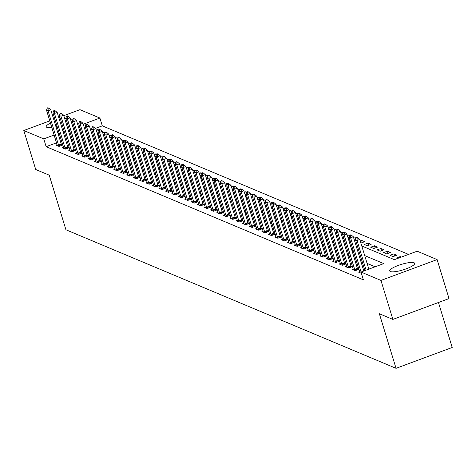 <?xml version="1.0" encoding="UTF-8"?>
<svg xmlns="http://www.w3.org/2000/svg" width="476" height="476" viewBox="0 0 476 476"><rect width="100%" height="100%" fill="white"/><g stroke="black" fill="none" stroke-linecap="round" stroke-linejoin="round"><path stroke-width="0.71" d="M390.368 271.534A13.042 2.886 163 0 1 389.737 270.951A13.042 2.886 163 0 1 399.757 264.9A13.042 2.886 163 0 1 414.049 262.746A13.042 2.886 163 0 1 414.679 263.329A13.042 2.886 163 0 1 404.659 269.38A13.042 2.886 163 0 1 390.368 271.534M51.801 127.467A13.042 2.886 163 0 1 46.862 127.354A13.042 2.886 163 0 1 46.231 126.777A13.042 2.886 163 0 1 50.462 123.088M54.335 121.404A13.042 2.886 163 0 1 55.436 121.005M59.441 119.744A13.042 2.886 163 0 1 60.571 119.446M64.694 118.584A13.042 2.886 163 0 1 65.867 118.423M70.275 118.47A13.042 2.886 163 0 1 70.543 118.566A13.042 2.886 163 0 1 71.174 119.149A13.042 2.886 163 0 1 70.805 120.214M438.45 302.498L452.2 347.48L396.044 368.323L65.926 229.765L49.236 175.18L35.718 169.504L23.8 130.519L49.784 120.874M63.802 115.668L79.956 109.676L99.912 118.054L83.258 124.236M408.563 254.398L102.298 125.848L99.912 118.054M361.766 245.961L394.39 259.658L417.154 251.209L437.111 259.587L380.955 280.423L360.998 272.046L383.763 263.597L364.711 255.606M380.955 280.423L392.873 319.414L449.029 298.571L437.111 259.587M102.298 125.848L95.474 128.383M91.779 129.752L90.678 130.162M96.949 132.31L98.05 131.906M96.277 130.121L97.663 129.609L98.681 130.031M103.387 135.011L104.488 134.607M102.715 132.822L104.101 132.31L105.119 132.733M109.825 137.713L110.926 137.314M109.153 135.523L110.539 135.011L111.557 135.44M116.263 140.414L117.364 140.015M115.591 138.224L116.977 137.713L117.994 138.141M122.701 143.115L123.802 142.717M122.029 140.926L123.415 140.414L124.432 140.842M129.139 145.817L130.234 145.418M128.466 143.633L129.853 143.115L130.864 143.544M135.571 148.518L136.671 148.119M134.904 146.334L136.291 145.817L137.302 146.245M142.009 151.219L143.109 150.821M141.342 149.036L142.729 148.518L143.74 148.946M148.447 153.921L149.547 153.522M147.78 151.737L149.161 151.225L150.178 151.648M154.884 156.628L155.985 156.223M154.218 154.438L155.598 153.926L156.616 154.349M161.322 159.329L162.423 158.924M160.656 157.139L162.036 156.628L163.054 157.056M167.76 162.03L168.861 161.632M167.094 159.841L168.474 159.329L169.492 159.757M174.198 164.732L175.299 164.333M173.532 162.542L174.912 162.03L175.93 162.459M180.636 167.433L181.737 167.034M179.97 165.243L181.35 164.732L182.367 165.16M187.074 170.134L188.175 169.736M186.408 167.951L187.788 167.433L188.805 167.861M193.512 172.836L194.613 172.437M192.84 170.652L194.226 170.134L195.243 170.563M199.95 175.537L201.05 175.138M199.277 173.353L200.664 172.842L201.681 173.264M206.388 178.244L207.488 177.84M205.715 176.055L207.102 175.543L208.119 175.965M212.826 180.945L213.926 180.541M212.153 178.756L213.54 178.244L214.557 178.667M219.263 183.647L220.364 183.248M218.591 181.457L219.977 180.945L220.995 181.374M225.701 186.348L226.802 185.949M225.029 184.158L226.415 183.647L227.433 184.075M232.139 189.049L233.234 188.651M231.467 186.86L232.853 186.348L233.865 186.776M238.571 191.751L239.672 191.352M237.905 189.567L239.291 189.049L240.303 189.478M245.009 194.452L246.11 194.053M244.343 192.268L245.723 191.751L246.741 192.179M251.447 197.153L252.548 196.755M250.781 194.97L252.161 194.452L253.178 194.88M257.885 199.86L258.986 199.456M257.219 197.671L258.599 197.159L259.616 197.582M264.323 202.562L265.424 202.157M263.656 200.372L265.037 199.86L266.054 200.283M270.761 205.263L271.861 204.858M270.094 203.073L271.475 202.562L272.492 202.99M277.199 207.964L278.299 207.566M276.532 205.775L277.913 205.263L278.93 205.691M283.636 210.666L284.737 210.267M282.97 208.476L284.35 207.964L285.368 208.393M290.074 213.367L291.175 212.968M289.408 211.177L290.788 210.666L291.806 211.094M296.512 216.068L297.613 215.67M295.84 213.885L297.226 213.367L298.244 213.795M302.95 218.77L304.051 218.371M302.278 216.586L303.664 216.068L304.682 216.497M309.388 221.471L310.489 221.072M308.716 219.287L310.102 218.776L311.12 219.198M315.826 224.178L316.927 223.774M315.154 221.989L316.54 221.477L317.557 221.899M322.264 226.879L323.365 226.475M321.592 224.69L322.978 224.178L323.995 224.607M328.702 229.581L329.803 229.182M328.029 227.391L329.416 226.879L330.433 227.308M335.14 232.282L336.235 231.883M334.467 230.092L335.854 229.581L336.865 230.009M341.572 234.983L342.672 234.585M340.905 232.794L342.292 232.282L343.303 232.71M348.01 237.685L349.11 237.286M347.343 235.501L348.724 234.983L349.741 235.412M354.447 240.386L355.548 239.987M353.781 238.202L355.161 237.685L356.179 238.113M360.885 243.087L364.693 241.683L361.599 240.392L360.219 240.904M364.247 244.497L367.335 245.794L371.131 244.39L368.037 243.093L364.247 244.497M370.685 247.199L373.773 248.496L377.569 247.092L374.475 245.794L370.685 247.199M377.117 249.906L380.211 251.203L384.007 249.793L380.913 248.496L377.117 249.906M383.555 252.607L386.649 253.904L390.439 252.494L387.351 251.197L383.555 252.607M389.993 255.309L393.087 256.606L396.877 255.195L393.789 253.898L389.993 255.309M401.351 257.076L400.227 256.6L396.431 258.01L397.555 258.48M56.501 142.848L46.142 146.691L363.384 279.846L360.998 272.046M375.171 266.792L367.097 263.401M362.063 261.288L360.659 260.699M355.626 258.587L354.221 257.998M349.188 255.886L347.783 255.297M342.75 253.184L341.346 252.595M336.312 250.477L334.908 249.888M329.874 247.776L328.47 247.187M323.436 245.075L322.032 244.485M316.998 242.373L315.594 241.784M310.56 239.672L309.156 239.083M304.122 236.971L302.724 236.382M297.684 234.269L296.286 233.68M291.247 231.568L289.848 230.979M284.809 228.861L283.41 228.272M278.377 226.16L276.972 225.57M271.939 223.458L270.535 222.869M265.501 220.757L264.097 220.168M259.063 218.056L257.659 217.467M252.625 215.354L251.221 214.765M246.187 212.653L244.783 212.064M239.749 209.952L238.345 209.363M233.311 207.244L231.907 206.661M226.874 204.543L225.469 203.954M220.436 201.842L219.031 201.253M213.998 199.141L212.594 198.551M207.56 196.439L206.156 195.85M201.122 193.738L199.724 193.149M194.684 191.037L193.286 190.448M188.246 188.335L186.848 187.746M181.808 185.634L180.41 185.045M175.376 182.927L173.972 182.338M168.938 180.225L167.534 179.636M162.5 177.524L161.096 176.935M156.063 174.823L154.658 174.234M149.625 172.122L148.22 171.533M143.187 169.42L141.783 168.831M136.749 166.719L135.345 166.13M130.311 164.018L128.907 163.429M123.873 161.31L122.469 160.727M117.435 158.609L116.031 158.02M110.997 155.908L109.593 155.319M104.559 153.207L103.155 152.618M98.121 150.505L96.723 149.916M91.684 147.804L90.285 147.215M85.246 145.103L83.847 144.514M78.808 142.401L77.409 141.812M72.376 139.7L70.972 139.111M66.581 139.105L65.48 139.516M61.541 140.973L60.44 141.384M57.055 144.674L55.924 145.097L59.012 146.394L62.772 145.001M62.761 144.966L61.368 144.383M63.492 147.381L62.362 147.798L65.45 149.095L69.21 147.703M69.198 147.667L67.806 147.084M69.93 150.083L68.8 150.499L71.888 151.796L75.648 150.404M75.636 150.368L74.244 149.785M76.368 152.784L75.238 153.201L78.326 154.498L82.086 153.105M82.074 153.07L80.682 152.487M82.806 155.485L81.676 155.902L84.764 157.199L88.524 155.807M88.512 155.771L87.12 155.188M89.244 158.187L88.114 158.609L91.202 159.906L94.956 158.508M94.95 158.472L93.558 157.889M95.682 160.888L94.551 161.31L97.639 162.608L101.394 161.209M101.388 161.18L99.99 160.59M102.12 163.589L100.989 164.012L104.077 165.309L107.832 163.911M107.826 163.881L106.428 163.292M108.558 166.291L107.427 166.713L110.515 168.01L114.27 166.618M114.264 166.582L112.866 165.999M114.996 168.992L113.865 169.414L116.953 170.711L120.708 169.319M120.696 169.283L119.303 168.7M121.434 171.699L120.297 172.116L123.391 173.413L127.146 172.02M127.134 171.985L125.741 171.402M127.871 174.4L126.735 174.817L129.829 176.114L133.583 174.722M133.572 174.686L132.179 174.103M134.303 177.102L133.173 177.518L136.267 178.815L140.021 177.423M140.009 177.387L138.617 176.804M140.741 179.803L139.611 180.225L142.705 181.517L146.459 180.124M146.447 180.089L145.055 179.506M147.179 182.504L146.049 182.927L149.143 184.224L152.897 182.826M152.885 182.796L151.493 182.207M153.617 185.206L152.487 185.628L155.575 186.925L159.335 185.527M159.323 185.497L157.931 184.908M160.055 187.907L158.924 188.329L162.013 189.626L165.773 188.234M165.761 188.198L164.369 187.609M166.493 190.608L165.362 191.031L168.45 192.328L172.211 190.935M172.199 190.9L170.807 190.317M172.931 193.315L171.8 193.732L174.888 195.029L178.649 193.637M178.637 193.601L177.245 193.018M179.369 196.017L178.238 196.433L181.326 197.73L185.087 196.338M185.075 196.302L183.682 195.719M185.807 198.718L184.676 199.135L187.764 200.432L191.525 199.039M191.513 199.004L190.12 198.421M192.245 201.419L191.114 201.836L194.202 203.133L197.956 201.741M197.951 201.705L196.558 201.122M198.682 204.121L197.552 204.543L200.64 205.84L204.394 204.442M204.388 204.406L202.99 203.823M205.12 206.822L203.99 207.244L207.078 208.542L210.832 207.143M210.826 207.114L209.428 206.525M211.558 209.523L210.428 209.946L213.516 211.243L217.27 209.845M217.264 209.815L215.866 209.226M217.996 212.225L216.866 212.647L219.954 213.944L223.708 212.552M223.696 212.516L222.304 211.933M224.434 214.932L223.298 215.348L226.392 216.645L230.146 215.253M230.134 215.217L228.742 214.634M230.872 217.633L229.735 218.05L232.829 219.347L236.584 217.954M236.572 217.919L235.18 217.336M237.304 220.334L236.173 220.751L239.267 222.048L243.022 220.656M243.01 220.62L241.618 220.037M243.742 223.036L242.611 223.452L245.705 224.749L249.46 223.357M249.448 223.321L248.055 222.738M250.18 225.737L249.049 226.16L252.143 227.457L255.898 226.058M255.886 226.023L254.493 225.44M256.618 228.438L255.487 228.861L258.575 230.158L262.335 228.76M262.324 228.73L260.931 228.141M263.055 231.14L261.925 231.562L265.013 232.859L268.773 231.461M268.761 231.431L267.369 230.842M269.493 233.841L268.363 234.263L271.451 235.56L275.211 234.168M275.199 234.132L273.807 233.549M275.931 236.542L274.801 236.965L277.889 238.262L281.649 236.87M281.637 236.834L280.245 236.251M282.369 239.25L281.239 239.666L284.327 240.963L288.087 239.571M288.075 239.535L286.683 238.952M288.807 241.951L287.677 242.367L290.765 243.664L294.525 242.272M294.513 242.236L293.121 241.653M295.245 244.652L294.114 245.069L297.202 246.366L300.957 244.973M300.951 244.938L299.559 244.355M301.683 247.353L300.552 247.77L303.64 249.067L307.395 247.675M307.389 247.639L305.991 247.056M308.121 250.055L306.99 250.477L310.078 251.774L313.833 250.376M313.827 250.346L312.429 249.757M314.559 252.756L313.428 253.178L316.516 254.476L320.271 253.077M320.265 253.048L318.866 252.458M320.997 255.457L319.866 255.88L322.954 257.177L326.709 255.785M326.697 255.749L325.304 255.16M327.434 258.159L326.298 258.581L329.392 259.878L333.146 258.486M333.135 258.45L331.742 257.867M333.872 260.866L332.736 261.282L335.83 262.579L339.584 261.187M339.572 261.151L338.18 260.568M340.304 263.567L339.174 263.984L342.268 265.281L346.022 263.888M346.01 263.853L344.618 263.27M346.742 266.268L345.612 266.685L348.706 267.982L352.46 266.59M352.448 266.554L351.056 265.971M353.18 268.97L352.05 269.386L355.144 270.683L358.898 269.291M358.886 269.255L357.494 268.672M359.618 271.671L358.488 272.094L361.379 273.307M53.723 119.411L54.823 119.006M58.762 117.542L59.863 117.132M392.873 319.414L379.354 313.738L396.044 368.323M46.142 146.691L43.756 138.891L23.8 130.519M67.181 122.719A13.042 2.886 163 0 1 66.116 123.236M62.219 124.831A13.042 2.886 163 0 1 61.112 125.218M57.09 126.414A13.042 2.886 163 0 1 55.954 126.693M64.195 131.311L63.1 131.715M59.155 133.179L58.06 133.583M54.115 135.047L43.756 138.891M359.678 253.488L358.273 252.899M353.24 250.787L351.835 250.197M346.802 248.085L345.397 247.496M340.364 245.384L338.96 244.795M333.926 242.683L332.528 242.094M327.488 239.981L326.09 239.392M321.05 237.28L319.652 236.691M314.612 234.579L313.214 233.99M308.18 231.871L306.776 231.282M301.742 229.17L300.338 228.581M295.304 226.469L293.9 225.88M288.867 223.768L287.462 223.179M282.429 221.066L281.024 220.477M275.991 218.365L274.587 217.776M269.553 215.664L268.149 215.075M263.115 212.962L261.711 212.373M256.677 210.255L255.273 209.666M250.239 207.554L248.835 206.965M243.801 204.853L242.397 204.263M237.363 202.151L235.959 201.562M230.925 199.45L229.527 198.861M224.488 196.749L223.089 196.16M218.05 194.047L216.651 193.458M211.612 191.346L210.214 190.757M205.18 188.639L203.776 188.056M198.742 185.938L197.338 185.348M192.304 183.236L190.9 182.647M185.866 180.535L184.462 179.946M179.428 177.834L178.024 177.245M172.99 175.132L171.586 174.543M166.552 172.431L165.148 171.842M160.114 169.73L158.71 169.141M153.677 167.028L152.272 166.439M147.239 164.321L145.834 163.732M140.801 161.62L139.397 161.031M134.363 158.919L132.959 158.329M127.925 156.217L126.527 155.628M121.487 153.516L120.089 152.927M115.049 150.815L113.651 150.226M108.617 148.113L107.213 147.524M102.179 145.412L100.775 144.823M95.741 142.705L94.337 142.122M89.304 140.004L87.899 139.414M82.866 137.302L81.461 136.713M76.428 134.601L75.024 134.012M69.99 131.9L68.586 131.311M78.516 127.074L79.914 127.663M84.954 129.775L86.352 130.364M91.392 132.477L92.79 133.066M97.83 135.184L99.228 135.773M104.262 137.885L105.666 138.474M110.7 140.587L112.104 141.176M117.138 143.288L118.542 143.877M123.576 145.989L124.98 146.578M130.013 148.69L131.418 149.28M136.451 151.392L137.856 151.981M142.889 154.093L144.293 154.682M149.327 156.8L150.731 157.389M155.765 159.502L157.169 160.091M162.203 162.203L163.607 162.792M168.641 164.904L170.045 165.493M175.079 167.606L176.483 168.195M181.517 170.307L182.915 170.896M187.955 173.008L189.353 173.597M194.392 175.709L195.791 176.298M200.83 178.417L202.229 179M207.262 181.118L208.666 181.707M213.7 183.819L215.104 184.408M220.138 186.521L221.542 187.11M226.576 189.222L227.98 189.811M233.014 191.923L234.418 192.512M239.452 194.625L240.856 195.214M245.89 197.326L247.294 197.915M252.328 200.027L253.732 200.616M258.765 202.734L260.17 203.323M265.203 205.436L266.608 206.025M271.641 208.137L273.045 208.726M278.079 210.838L279.483 211.427M284.517 213.54L285.915 214.129M290.955 216.241L292.353 216.83M297.393 218.942L298.791 219.531M303.831 221.643L305.229 222.232M310.263 224.351L311.667 224.934M316.701 227.052L318.105 227.641M323.139 229.753L324.543 230.342M329.576 232.455L330.981 233.044M336.014 235.156L337.419 235.745M342.452 237.857L343.856 238.446M348.89 240.559L350.294 241.148M355.328 243.26L356.732 243.849M79.314 125.7L78.219 126.104M98.181 131.299L97.663 129.609M400.471 257.397L400.227 256.6M394.461 256.094L393.789 253.898M388.023 253.393L387.351 251.197M381.585 250.691L380.913 248.496M375.147 247.99L374.475 245.794M368.71 245.283L368.037 243.093M362.272 242.581L361.599 240.392M355.679 239.38L355.161 237.685M349.241 236.673L348.724 234.983M342.803 233.972L342.292 232.282M336.365 231.271L335.854 229.581M329.933 228.569L329.416 226.879M323.496 225.868L322.978 224.178M317.058 223.167L316.54 221.477M310.62 220.465L310.102 218.776M304.182 217.764L303.664 216.068M297.744 215.057L297.226 213.367M291.306 212.355L290.788 210.666M284.868 209.654L284.35 207.964M278.43 206.953L277.913 205.263M271.992 204.252L271.475 202.562M265.554 201.55L265.037 199.86M259.117 198.849L258.599 197.159M252.679 196.148L252.161 194.452M246.241 193.44L245.723 191.751M239.803 190.739L239.291 189.049M233.365 188.038L232.853 186.348M226.933 185.337L226.415 183.647M220.495 182.635L219.977 180.945M214.057 179.934L213.54 178.244M207.619 177.233L207.102 175.543M201.181 174.531L200.664 172.842M194.744 171.83L194.226 170.134M188.306 169.123L187.788 167.433M181.868 166.421L181.35 164.732M175.43 163.72L174.912 162.03M168.992 161.019L168.474 159.329M162.554 158.318L162.036 156.628M156.116 155.616L155.598 153.926M149.678 152.915L149.161 151.225M143.24 150.214L142.729 148.518M136.802 147.506L136.291 145.817M130.364 144.805L129.853 143.115M123.933 142.104L123.415 140.414M117.495 139.403L116.977 137.713M111.057 136.701L110.539 135.011M104.619 134L104.101 132.31M48.177 108.171L48.635 108.004L47.404 107.844L48.177 108.171L48.046 110.783L50.777 109.772L61.267 144.079A1.672 0.416 -110.4 0 0 61.434 144.561L61.755 145.376M57.269 145.662L57.108 144.906A1.672 0.416 -110.4 0 0 56.989 144.442L46.499 110.134L48.046 110.783L58.536 145.091A1.672 0.416 -110.4 0 0 58.703 145.573L59.024 146.388M47.404 107.844L46.499 110.134M50.777 109.772L48.635 108.004M54.615 110.872L55.073 110.706L54.3 110.378L53.842 110.551L54.615 110.872L54.484 113.484L57.215 112.473L67.705 146.781A1.672 0.416 -110.4 0 0 67.872 147.262L68.193 148.078M63.707 148.363L63.546 147.608A1.672 0.416 -110.4 0 0 63.427 147.143L52.937 112.836L54.484 113.484L64.974 147.792A1.672 0.416 -110.4 0 0 65.141 148.28L65.462 149.089M53.842 110.551L52.937 112.836M57.215 112.473L55.073 110.706M61.053 113.574L61.505 113.407L60.738 113.08L60.279 113.252L61.053 113.574L60.922 116.186L63.653 115.174L74.143 149.482A1.672 0.416 -110.4 0 0 74.31 149.964L74.631 150.779M70.145 151.065L69.984 150.309A1.672 0.416 -110.4 0 0 69.865 149.851L59.375 115.537L60.922 116.186L71.412 150.493A1.672 0.416 -110.4 0 0 71.578 150.981L71.9 151.796M60.279 113.252L59.375 115.537M63.653 115.174L61.505 113.407M67.491 116.275L67.943 116.108L67.175 115.781L66.717 115.954L67.491 116.275L67.36 118.887L70.091 117.875L80.581 152.183A1.672 0.416 -110.4 0 0 80.747 152.665L81.069 153.48M76.582 153.766L76.422 153.01A1.672 0.416 -110.4 0 0 76.303 152.552L65.813 118.238L67.36 118.887L77.85 153.201A1.672 0.416 -110.4 0 0 78.016 153.683L78.338 154.498M66.717 115.954L65.813 118.238M70.091 117.875L67.943 116.108M73.929 118.976L74.381 118.81L73.613 118.488L73.155 118.655L73.929 118.976L73.798 121.588L76.529 120.577L87.019 154.884A1.672 0.416 -110.4 0 0 87.185 155.366L87.507 156.182M83.02 156.467L82.86 155.711A1.672 0.416 -110.4 0 0 82.741 155.253L72.251 120.94L73.798 121.588L84.288 155.902A1.672 0.416 -110.4 0 0 84.454 156.384L84.776 157.199M73.155 118.655L72.251 120.94M76.529 120.577L74.381 118.81M80.367 121.683L80.819 121.511L79.593 121.356L80.367 121.683L80.236 124.296L82.967 123.278L93.457 157.586A1.672 0.416 -110.4 0 0 93.623 158.074L93.945 158.889M89.458 159.168L89.298 158.419A1.672 0.416 -110.4 0 0 89.179 157.955L78.689 123.647L80.236 124.296L90.726 158.603A1.672 0.416 -110.4 0 0 90.892 159.085L91.213 159.9M79.593 121.356L78.689 123.647M82.967 123.278L80.819 121.511M86.805 124.385L87.257 124.212L86.031 124.057L86.805 124.385L86.668 126.997L89.405 125.979L99.895 160.293A1.672 0.416 -110.4 0 0 100.061 160.775L100.382 161.59M95.896 161.87L95.736 161.12A1.672 0.416 -110.4 0 0 95.616 160.656L85.127 126.348L86.668 126.997L97.158 161.305A1.672 0.416 -110.4 0 0 97.33 161.786L97.651 162.602M86.031 124.057L85.127 126.348M89.405 125.979L87.257 124.212M93.242 127.086L93.695 126.913L92.469 126.759L93.242 127.086L93.106 129.698L95.843 128.681L106.332 162.994A1.672 0.416 -110.4 0 0 106.499 163.476L106.82 164.291M102.334 164.577L102.173 163.821A1.672 0.416 -110.4 0 0 102.054 163.357L91.565 129.05L93.106 129.698L103.595 164.006A1.672 0.416 -110.4 0 0 103.768 164.488L104.089 165.303M92.469 126.759L91.565 129.05M95.843 128.681L93.695 126.913M99.68 129.787L100.133 129.615L98.907 129.46L99.68 129.787L99.544 132.399L102.281 131.382L112.764 165.696A1.672 0.416 -110.4 0 0 112.937 166.178L113.258 166.993M108.766 167.278L108.611 166.523A1.672 0.416 -110.4 0 0 108.492 166.059L98.002 131.751L99.544 132.399L110.033 166.707A1.672 0.416 -110.4 0 0 110.206 167.189L110.527 168.004M98.907 129.46L98.002 131.751M102.281 131.382L100.133 129.615M106.118 132.489L106.57 132.322L105.797 131.995L105.345 132.167L106.118 132.489L105.981 135.101L108.712 134.089L119.202 168.397A1.672 0.416 -110.4 0 0 119.375 168.879L119.696 169.694M115.204 169.98L115.049 169.224A1.672 0.416 -110.4 0 0 114.93 168.76L104.44 134.452L105.981 135.101L116.471 169.408A1.672 0.416 -110.4 0 0 116.644 169.89L116.959 170.705M105.345 132.167L104.44 134.452M108.712 134.089L106.57 132.322M112.55 135.19L113.008 135.023L112.235 134.696L111.783 134.869L112.55 135.19L112.419 137.802L115.15 136.791L125.64 171.098A1.672 0.416 -110.4 0 0 125.813 171.58L126.134 172.395M121.642 172.681L121.487 171.925A1.672 0.416 -110.4 0 0 121.368 171.461L110.878 137.153L112.419 137.802L122.909 172.11A1.672 0.416 -110.4 0 0 123.082 172.598L123.397 173.413M111.783 134.869L110.878 137.153M115.15 136.791L113.008 135.023M118.988 137.891L119.446 137.725L118.673 137.397L118.221 137.57L118.988 137.891L118.857 140.503L121.588 139.492L132.078 173.799A1.672 0.416 -110.4 0 0 132.251 174.281L132.572 175.097M128.08 175.382L127.925 174.627A1.672 0.416 -110.4 0 0 127.8 174.168L117.316 139.855L118.857 140.503L129.347 174.817A1.672 0.416 -110.4 0 0 129.514 175.299L129.835 176.114M118.221 137.57L117.316 139.855M121.588 139.492L119.446 137.725M125.426 140.593L125.884 140.426L125.111 140.099L124.658 140.271L125.426 140.593L125.295 143.205L128.026 142.193L138.516 176.501A1.672 0.416 -110.4 0 0 138.689 176.983L139.004 177.798M134.518 178.083L134.363 177.328A1.672 0.416 -110.4 0 0 134.238 176.87L123.748 142.556L125.295 143.205L135.785 177.518A1.672 0.416 -110.4 0 0 135.952 178L136.273 178.815M124.658 140.271L123.748 142.556M128.026 142.193L125.884 140.426M131.864 143.294L132.322 143.127L131.549 142.806L131.09 142.973L131.864 143.294L131.733 145.906L134.464 144.894L144.954 179.202A1.672 0.416 -110.4 0 0 145.126 179.69L145.442 180.499M140.956 180.785L140.801 180.035A1.672 0.416 -110.4 0 0 140.676 179.571L130.186 145.257L131.733 145.906L142.223 180.22A1.672 0.416 -110.4 0 0 142.389 180.701L142.711 181.517M131.09 142.973L130.186 145.257M134.464 144.894L132.322 143.127M138.302 146.001L138.76 145.829L137.528 145.674L138.302 146.001L138.171 148.613L140.902 147.596L151.392 181.909A1.672 0.416 -110.4 0 0 151.558 182.391L151.88 183.206M147.393 183.486L147.233 182.736A1.672 0.416 -110.4 0 0 147.114 182.272L136.624 147.965L138.171 148.613L148.661 182.921A1.672 0.416 -110.4 0 0 148.827 183.403L149.149 184.218M137.528 145.674L136.624 147.965M140.902 147.596L138.76 145.829M144.74 148.702L145.198 148.53L143.966 148.375L144.74 148.702L144.609 151.314L147.34 150.297L157.83 184.611A1.672 0.416 -110.4 0 0 157.996 185.093L158.318 185.908M153.831 186.193L153.671 185.438A1.672 0.416 -110.4 0 0 153.552 184.974L143.062 150.666L144.609 151.314L155.099 185.622A1.672 0.416 -110.4 0 0 155.265 186.104L155.587 186.919M143.966 148.375L143.062 150.666M147.34 150.297L145.198 148.53M151.178 151.404L151.636 151.231L150.404 151.076L151.178 151.404L151.047 154.016L153.778 152.998L164.268 187.312A1.672 0.416 -110.4 0 0 164.434 187.794L164.755 188.609M160.269 188.895L160.109 188.139A1.672 0.416 -110.4 0 0 159.99 187.675L149.5 153.367L151.047 154.016L161.537 188.323A1.672 0.416 -110.4 0 0 161.703 188.805L162.024 189.621M150.404 151.076L149.5 153.367M153.778 152.998L151.636 151.231M157.615 154.105L158.074 153.938L156.842 153.778L157.615 154.105L157.485 156.717L160.216 155.706L170.705 190.013A1.672 0.416 -110.4 0 0 170.872 190.495L171.193 191.31M166.707 191.596L166.546 190.84A1.672 0.416 -110.4 0 0 166.427 190.376L155.938 156.069L157.485 156.717L167.974 191.025A1.672 0.416 -110.4 0 0 168.141 191.507L168.462 192.322M156.842 153.778L155.938 156.069M160.216 155.706L158.074 153.938M164.053 156.806L164.506 156.64L163.738 156.312L163.28 156.485L164.053 156.806L163.922 159.418L166.654 158.407L177.143 192.715A1.672 0.416 -110.4 0 0 177.31 193.196L177.631 194.012M173.145 194.297L172.984 193.542A1.672 0.416 -110.4 0 0 172.865 193.077L162.375 158.77L163.922 159.418L174.412 193.726A1.672 0.416 -110.4 0 0 174.579 194.214L174.9 195.023M163.28 156.485L162.375 158.77M166.654 158.407L164.506 156.64M170.491 159.508L170.944 159.341L170.176 159.014L169.718 159.186L170.491 159.508L170.36 162.12L173.091 161.108L183.581 195.416A1.672 0.416 -110.4 0 0 183.748 195.898L184.069 196.713M179.583 196.999L179.422 196.243A1.672 0.416 -110.4 0 0 179.303 195.785L168.813 161.471L170.36 162.12L180.85 196.433A1.672 0.416 -110.4 0 0 181.017 196.915L181.338 197.73M169.718 159.186L168.813 161.471M173.091 161.108L170.944 159.341M176.929 162.209L177.381 162.042L176.614 161.715L176.156 161.888L176.929 162.209L176.798 164.821L179.529 163.809L190.019 198.117A1.672 0.416 -110.4 0 0 190.186 198.599L190.507 199.414M186.021 199.7L185.86 198.944A1.672 0.416 -110.4 0 0 185.741 198.486L175.251 164.172L176.798 164.821L187.288 199.135A1.672 0.416 -110.4 0 0 187.455 199.617L187.776 200.432M176.156 161.888L175.251 164.172M179.529 163.809L177.381 162.042M183.367 164.91L183.819 164.744L182.594 164.589L183.367 164.91L183.236 167.522L185.967 166.511L196.457 200.818A1.672 0.416 -110.4 0 0 196.624 201.3L196.945 202.116M192.459 202.401L192.298 201.645A1.672 0.416 -110.4 0 0 192.179 201.187L181.689 166.874L183.236 167.522L193.72 201.836A1.672 0.416 -110.4 0 0 193.893 202.318L194.214 203.133M182.594 164.589L181.689 166.874M185.967 166.511L183.819 164.744M189.805 167.617L190.257 167.445L189.031 167.29L189.805 167.617L189.668 170.23L192.405 169.212L202.895 203.52A1.672 0.416 -110.4 0 0 203.062 204.008L203.383 204.823M198.897 205.102L198.736 204.353A1.672 0.416 -110.4 0 0 198.617 203.889L188.127 169.581L189.668 170.23L200.158 204.537A1.672 0.416 -110.4 0 0 200.331 205.019L200.652 205.834M189.031 167.29L188.127 169.581M192.405 169.212L190.257 167.445M196.243 170.319L196.695 170.146L195.469 169.991L196.243 170.319L196.106 172.931L198.843 171.913L209.333 206.227A1.672 0.416 -110.4 0 0 209.5 206.709L209.821 207.524M205.334 207.81L205.174 207.054A1.672 0.416 -110.4 0 0 205.055 206.59L194.565 172.282L196.106 172.931L206.596 207.238A1.672 0.416 -110.4 0 0 206.768 207.72L207.09 208.536M195.469 169.991L194.565 172.282M198.843 171.913L196.695 170.146M202.681 173.02L203.133 172.847L201.907 172.693L202.681 173.02L202.544 175.632L205.281 174.615L215.765 208.928A1.672 0.416 -110.4 0 0 215.937 209.41L216.259 210.225M211.766 210.511L211.612 209.755A1.672 0.416 -110.4 0 0 211.493 209.291L201.003 174.984L202.544 175.632L213.034 209.94A1.672 0.416 -110.4 0 0 213.206 210.422L213.528 211.237M201.907 172.693L201.003 174.984M205.281 174.615L203.133 172.847M209.119 175.721L209.571 175.555L208.345 175.394L209.119 175.721L208.982 178.333L211.713 177.316L222.203 211.63A1.672 0.416 -110.4 0 0 222.375 212.112L222.697 212.927M218.204 213.212L218.05 212.457A1.672 0.416 -110.4 0 0 217.931 211.993L207.441 177.685L208.982 178.333L219.472 212.641A1.672 0.416 -110.4 0 0 219.644 213.123L219.96 213.938M208.345 175.394L207.441 177.685M211.713 177.316L209.571 175.555M215.551 178.423L216.009 178.256L215.235 177.929L214.783 178.101L215.551 178.423L215.42 181.035L218.151 180.023L228.641 214.331A1.672 0.416 -110.4 0 0 228.813 214.813L229.135 215.628M224.642 215.914L224.488 215.158A1.672 0.416 -110.4 0 0 224.369 214.694L213.879 180.386L215.42 181.035L225.91 215.342A1.672 0.416 -110.4 0 0 226.082 215.824L226.397 216.639M214.783 178.101L213.879 180.386M218.151 180.023L216.009 178.256M221.989 181.124L222.447 180.957L221.673 180.63L221.221 180.803L221.989 181.124L221.858 183.736L224.589 182.725L235.079 217.032A1.672 0.416 -110.4 0 0 235.251 217.514L235.572 218.329M231.08 218.615L230.925 217.859A1.672 0.416 -110.4 0 0 230.8 217.395L220.317 183.087L221.858 183.736L232.347 218.044A1.672 0.416 -110.4 0 0 232.514 218.532L232.835 219.347M221.221 180.803L220.317 183.087M224.589 182.725L222.447 180.957M228.426 183.825L228.885 183.659L228.111 183.331L227.659 183.504L228.426 183.825L228.296 186.437L231.027 185.426L241.516 219.733A1.672 0.416 -110.4 0 0 241.689 220.215L242.004 221.031M237.518 221.316L237.363 220.561A1.672 0.416 -110.4 0 0 237.238 220.102L226.749 185.789L228.296 186.437L238.785 220.751A1.672 0.416 -110.4 0 0 238.952 221.233L239.273 222.048M227.659 183.504L226.749 185.789M231.027 185.426L228.885 183.659M234.864 186.527L235.322 186.36L234.549 186.033L234.091 186.205L234.864 186.527L234.733 189.139L237.465 188.127L247.954 222.435A1.672 0.416 -110.4 0 0 248.127 222.917L248.442 223.732M243.956 224.017L243.801 223.262A1.672 0.416 -110.4 0 0 243.676 222.804L233.186 188.49L234.733 189.139L245.223 223.452A1.672 0.416 -110.4 0 0 245.39 223.934L245.711 224.749M234.091 186.205L233.186 188.49M237.465 188.127L235.322 186.36M241.302 189.234L241.76 189.061L240.529 188.907L241.302 189.234L241.171 191.84L243.902 190.828L254.392 225.136A1.672 0.416 -110.4 0 0 254.559 225.624L254.88 226.439M250.394 226.719L250.233 225.969A1.672 0.416 -110.4 0 0 250.114 225.505L239.624 191.197L241.171 191.84L251.661 226.154A1.672 0.416 -110.4 0 0 251.828 226.635L252.149 227.451M240.529 188.907L239.624 191.197M243.902 190.828L241.76 189.061M247.74 191.935L248.198 191.763L246.967 191.608L247.74 191.935L247.609 194.547L250.34 193.53L260.83 227.843A1.672 0.416 -110.4 0 0 260.997 228.325L261.318 229.14M256.832 229.42L256.671 228.67A1.672 0.416 -110.4 0 0 256.552 228.206L246.062 193.899L247.609 194.547L258.099 228.855A1.672 0.416 -110.4 0 0 258.266 229.337L258.587 230.152M246.967 191.608L246.062 193.899M250.34 193.53L248.198 191.763M254.178 194.636L254.636 194.464L253.405 194.309L254.178 194.636L254.047 197.248L256.778 196.231L267.268 230.545A1.672 0.416 -110.4 0 0 267.435 231.027L267.756 231.842M263.27 232.127L263.109 231.372A1.672 0.416 -110.4 0 0 262.99 230.908L252.5 196.6L254.047 197.248L264.537 231.556A1.672 0.416 -110.4 0 0 264.704 232.038L265.025 232.853M253.405 194.309L252.5 196.6M256.778 196.231L254.636 194.464M260.616 197.338L261.074 197.165L259.842 197.01L260.616 197.338L260.485 199.95L263.216 198.932L273.706 233.246A1.672 0.416 -110.4 0 0 273.873 233.728L274.194 234.543M269.708 234.829L269.547 234.073A1.672 0.416 -110.4 0 0 269.428 233.609L258.938 199.301L260.485 199.95L270.975 234.257A1.672 0.416 -110.4 0 0 271.142 234.739L271.463 235.555M259.842 197.01L258.938 199.301M263.216 198.932L261.074 197.165M267.054 200.039L267.506 199.872L266.738 199.545L266.28 199.712L267.054 200.039L266.923 202.651L269.654 201.64L280.144 235.947A1.672 0.416 -110.4 0 0 280.31 236.429L280.632 237.244M276.145 237.53L275.985 236.774A1.672 0.416 -110.4 0 0 275.866 236.31L265.376 202.002L266.923 202.651L277.413 236.959A1.672 0.416 -110.4 0 0 277.579 237.441L277.901 238.256M266.28 199.712L265.376 202.002M269.654 201.64L267.506 199.872M273.492 202.74L273.944 202.574L273.176 202.246L272.718 202.419L273.492 202.74L273.361 205.352L276.092 204.341L286.582 238.649A1.672 0.416 -110.4 0 0 286.748 239.13L287.07 239.946M282.583 240.231L282.423 239.476A1.672 0.416 -110.4 0 0 282.304 239.011L271.814 204.704L273.361 205.352L283.851 239.66A1.672 0.416 -110.4 0 0 284.017 240.148L284.339 240.963M272.718 202.419L271.814 204.704M276.092 204.341L273.944 202.574M279.93 205.442L280.382 205.275L279.614 204.948L279.156 205.12L279.93 205.442L279.799 208.054L282.53 207.042L293.02 241.35A1.672 0.416 -110.4 0 0 293.186 241.832L293.508 242.647M289.021 242.933L288.861 242.177A1.672 0.416 -110.4 0 0 288.742 241.719L278.252 207.405L279.799 208.054L290.289 242.367A1.672 0.416 -110.4 0 0 290.455 242.849L290.776 243.664M279.156 205.12L278.252 207.405M282.53 207.042L280.382 205.275M286.368 208.143L286.82 207.976L286.046 207.649L285.594 207.822L286.368 208.143L286.237 210.755L288.968 209.743L299.458 244.051A1.672 0.416 -110.4 0 0 299.624 244.533L299.945 245.348M295.459 245.634L295.298 244.878A1.672 0.416 -110.4 0 0 295.18 244.42L284.69 210.106L286.237 210.755L296.721 245.069A1.672 0.416 -110.4 0 0 296.893 245.551L297.214 246.366M285.594 207.822L284.69 210.106M288.968 209.743L286.82 207.976M292.805 210.844L293.258 210.678L292.032 210.523L292.805 210.844L292.669 213.456L295.406 212.445L305.895 246.752A1.672 0.416 -110.4 0 0 306.062 247.24L306.383 248.05M301.897 248.335L301.736 247.585A1.672 0.416 -110.4 0 0 301.617 247.121L291.128 212.808L292.669 213.456L303.158 247.77A1.672 0.416 -110.4 0 0 303.331 248.252L303.652 249.067M292.032 210.523L291.128 212.808M295.406 212.445L293.258 210.678M299.243 213.551L299.696 213.379L298.47 213.224L299.243 213.551L299.106 216.163L301.844 215.146L312.333 249.46A1.672 0.416 -110.4 0 0 312.5 249.942L312.821 250.757M308.335 251.036L308.174 250.287A1.672 0.416 -110.4 0 0 308.055 249.823L297.565 215.515L299.106 216.163L309.596 250.471A1.672 0.416 -110.4 0 0 309.769 250.953L310.09 251.768M298.47 213.224L297.565 215.515M301.844 215.146L299.696 213.379M305.681 216.253L306.133 216.08L304.908 215.925L305.681 216.253L305.544 218.865L308.281 217.847L318.765 252.161A1.672 0.416 -110.4 0 0 318.938 252.643L319.259 253.458M314.767 253.744L314.612 252.988A1.672 0.416 -110.4 0 0 314.493 252.524L304.003 218.216L305.544 218.865L316.034 253.172A1.672 0.416 -110.4 0 0 316.207 253.654L316.528 254.47M304.908 215.925L304.003 218.216M308.281 217.847L306.133 216.08M312.119 218.954L312.571 218.781L311.346 218.627L312.119 218.954L311.982 221.566L314.713 220.549L325.203 254.862A1.672 0.416 -110.4 0 0 325.376 255.344L325.697 256.159M321.205 256.445L321.05 255.689A1.672 0.416 -110.4 0 0 320.931 255.225L310.441 220.918L311.982 221.566L322.472 255.874A1.672 0.416 -110.4 0 0 322.645 256.356L322.96 257.171M311.346 218.627L310.441 220.918M314.713 220.549L312.571 218.781M318.551 221.655L319.009 221.489L317.784 221.328L318.551 221.655L318.42 224.267L321.151 223.256L331.641 257.564A1.672 0.416 -110.4 0 0 331.814 258.046L332.135 258.861M327.643 259.146L327.488 258.391A1.672 0.416 -110.4 0 0 327.369 257.927L316.879 223.619L318.42 224.267L328.91 258.575A1.672 0.416 -110.4 0 0 329.083 259.057L329.398 259.872M317.784 221.328L316.879 223.619M321.151 223.256L319.009 221.489M324.989 224.357L325.447 224.19L324.674 223.863L324.221 224.035L324.989 224.357L324.858 226.969L327.589 225.957L338.079 260.265A1.672 0.416 -110.4 0 0 338.252 260.747L338.573 261.562M334.081 261.848L333.926 261.092A1.672 0.416 -110.4 0 0 333.801 260.628L323.317 226.32L324.858 226.969L335.348 261.276A1.672 0.416 -110.4 0 0 335.515 261.764L335.836 262.573M324.221 224.035L323.317 226.32M327.589 225.957L325.447 224.19M331.427 227.058L331.885 226.891L331.112 226.564L330.659 226.737L331.427 227.058L331.296 229.67L334.027 228.659L344.517 262.966A1.672 0.416 -110.4 0 0 344.689 263.448L345.005 264.263M340.518 264.549L340.364 263.793A1.672 0.416 -110.4 0 0 340.239 263.335L329.749 229.021L331.296 229.67L341.786 263.984A1.672 0.416 -110.4 0 0 341.952 264.466L342.274 265.281M330.659 226.737L329.749 229.021M334.027 228.659L331.885 226.891M337.865 229.759L338.323 229.593L337.549 229.265L337.091 229.438L337.865 229.759L337.734 232.371L340.465 231.36L350.955 265.667A1.672 0.416 -110.4 0 0 351.127 266.149L351.443 266.965M346.956 267.25L346.802 266.495A1.672 0.416 -110.4 0 0 346.677 266.036L336.187 231.723L337.734 232.371L348.224 266.685A1.672 0.416 -110.4 0 0 348.39 267.167L348.712 267.982M337.091 229.438L336.187 231.723M340.465 231.36L338.323 229.593M344.303 232.461L344.761 232.294L343.529 232.139L344.303 232.461L344.172 235.073L346.903 234.061L357.393 268.369A1.672 0.416 -110.4 0 0 357.559 268.851L357.881 269.666M353.394 269.951L353.234 269.196A1.672 0.416 -110.4 0 0 353.115 268.738L342.625 234.424L344.172 235.073L354.662 269.386A1.672 0.416 -110.4 0 0 354.828 269.868L355.15 270.683M343.529 232.139L342.625 234.424M346.903 234.061L344.761 232.294M350.741 235.168L351.199 234.995L349.967 234.841L350.741 235.168L350.61 237.78L353.341 236.762L363.813 271.005M359.832 272.653L359.672 271.903A1.672 0.416 -110.4 0 0 359.553 271.439L349.063 237.131L350.61 237.78L361.076 272.016M349.967 234.841L349.063 237.131M353.341 236.762L351.199 234.995M357.178 237.869L357.637 237.697L356.405 237.542L357.178 237.869L357.048 240.481L359.779 239.464L368.852 269.136M364.908 270.6L355.501 239.833L357.048 240.481L366.115 270.148M356.405 237.542L355.501 239.833M359.779 239.464L357.637 237.697M58.703 145.573L61.434 144.561M58.536 145.091L61.267 144.079M65.141 148.28L67.872 147.262M64.974 147.792L67.705 146.781M71.578 150.981L74.31 149.964M71.412 150.493L74.143 149.482M78.016 153.683L80.747 152.665M77.85 153.201L80.581 152.183M84.454 156.384L87.185 155.366M84.288 155.902L87.019 154.884M90.892 159.085L93.623 158.074M90.726 158.603L93.457 157.586M97.33 161.786L100.061 160.775M97.158 161.305L99.895 160.293M103.768 164.488L106.499 163.476M103.595 164.006L106.332 162.994M110.206 167.189L112.937 166.178M110.033 166.707L112.764 165.696M116.644 169.89L119.375 168.879M116.471 169.408L119.202 168.397M123.082 172.598L125.813 171.58M122.909 172.11L125.64 171.098M129.514 175.299L132.251 174.281M129.347 174.817L132.078 173.799M135.952 178L138.689 176.983M135.785 177.518L138.516 176.501M142.389 180.701L145.126 179.69M142.223 180.22L144.954 179.202M148.827 183.403L151.558 182.391M148.661 182.921L151.392 181.909M155.265 186.104L157.996 185.093M155.099 185.622L157.83 184.611M161.703 188.805L164.434 187.794M161.537 188.323L164.268 187.312M168.141 191.507L170.872 190.495M167.974 191.025L170.705 190.013M174.579 194.214L177.31 193.196M174.412 193.726L177.143 192.715M181.017 196.915L183.748 195.898M180.85 196.433L183.581 195.416M187.455 199.617L190.186 198.599M187.288 199.135L190.019 198.117M193.893 202.318L196.624 201.3M193.72 201.836L196.457 200.818M200.331 205.019L203.062 204.008M200.158 204.537L202.895 203.52M206.768 207.72L209.5 206.709M206.596 207.238L209.333 206.227M213.206 210.422L215.937 209.41M213.034 209.94L215.765 208.928M219.644 213.123L222.375 212.112M219.472 212.641L222.203 211.63M226.082 215.824L228.813 214.813M225.91 215.342L228.641 214.331M232.514 218.532L235.251 217.514M232.347 218.044L235.079 217.032M238.952 221.233L241.689 220.215M238.785 220.751L241.516 219.733M245.39 223.934L248.127 222.917M245.223 223.452L247.954 222.435M251.828 226.635L254.559 225.624M251.661 226.154L254.392 225.136M258.266 229.337L260.997 228.325M258.099 228.855L260.83 227.843M264.704 232.038L267.435 231.027M264.537 231.556L267.268 230.545M271.142 234.739L273.873 233.728M270.975 234.257L273.706 233.246M277.579 237.441L280.31 236.429M277.413 236.959L280.144 235.947M284.017 240.148L286.748 239.13M283.851 239.66L286.582 238.649M290.455 242.849L293.186 241.832M290.289 242.367L293.02 241.35M296.893 245.551L299.624 244.533M296.721 245.069L299.458 244.051M303.331 248.252L306.062 247.24M303.158 247.77L305.895 246.752M309.769 250.953L312.5 249.942M309.596 250.471L312.333 249.46M316.207 253.654L318.938 252.643M316.034 253.172L318.765 252.161M322.645 256.356L325.376 255.344M322.472 255.874L325.203 254.862M329.083 259.057L331.814 258.046M328.91 258.575L331.641 257.564M335.515 261.764L338.252 260.747M335.348 261.276L338.079 260.265M341.952 264.466L344.689 263.448M341.786 263.984L344.517 262.966M348.39 267.167L351.127 266.149M348.224 266.685L350.955 265.667M354.828 269.868L357.559 268.851M354.662 269.386L357.393 268.369"/></g></svg>

